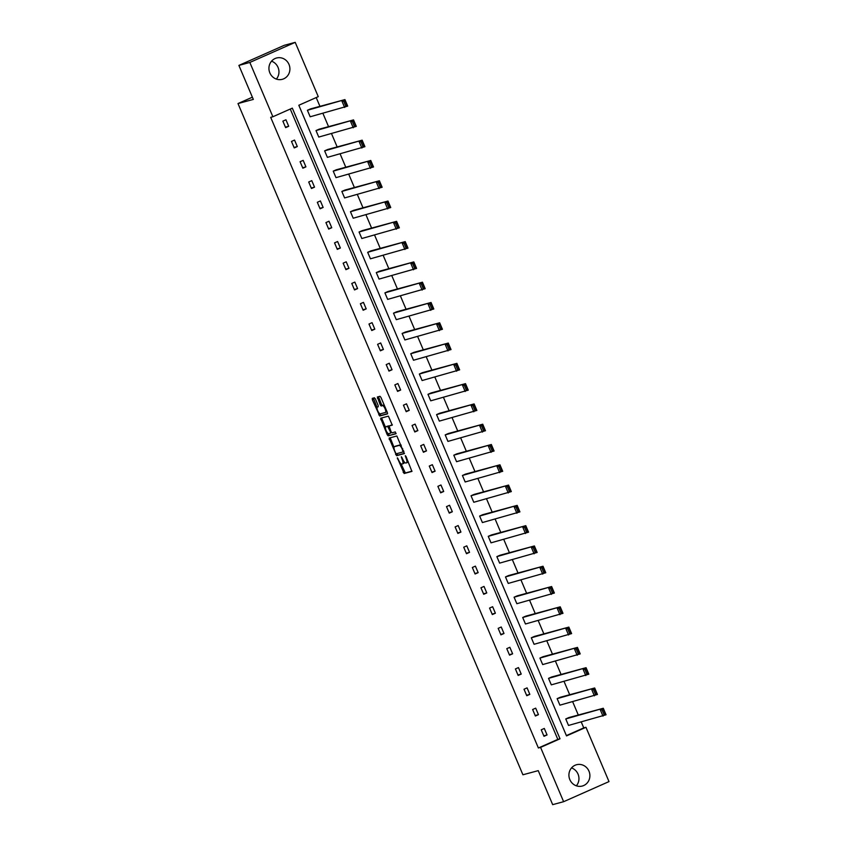 <?xml version="1.0" encoding="UTF-8"?>
<svg xmlns="http://www.w3.org/2000/svg" width="847" height="847" viewBox="0 0 847 847"><rect width="100%" height="100%" fill="white"/><g stroke="black" fill="none" stroke-linecap="round" stroke-linejoin="round"><path stroke-width="1.27" d="M397.338 457.803L404.146 473.505L411.896 471.408L406.009 456.459L405.311 455.654L406.147 458.375A4.447 1.408 -113.9 0 1 406.571 462.811A4.447 1.408 -113.9 0 1 406.507 462.833L405.861 463.002A4.447 1.408 -113.9 0 1 402.759 459.296L401.33 456.724L402.156 459.455A4.447 1.408 -113.9 0 1 402.579 463.891A4.447 1.408 -113.9 0 1 402.516 463.912L401.87 464.082A4.447 1.408 -113.9 0 1 398.757 460.376L397.338 457.803M271.527 61.185A11.032 10.45 -105.1 0 1 278.038 67.379A11.032 10.45 -105.1 0 1 276.366 79.078M288.986 64.414A11.032 10.45 -105.1 0 1 282.305 79.311A11.032 10.45 -105.1 0 1 269.854 72.895A11.032 10.45 -105.1 0 1 276.546 58.009A11.032 10.45 -105.1 0 1 288.986 64.414M571.524 767.922A11.032 10.45 -105.1 0 1 578.035 774.105A11.032 10.45 -105.1 0 1 576.352 785.815M588.972 771.151A11.032 10.45 -105.1 0 1 582.291 786.037A11.032 10.45 -105.1 0 1 569.84 779.621A11.032 10.45 -105.1 0 1 576.532 764.735A11.032 10.45 -105.1 0 1 588.972 771.151M375.39 398.948L374.427 397.794L372.257 398.376L372.362 399.773L379.731 415.993L387.471 413.908L387.354 412.51L380.959 397.444L379.985 396.29L377.349 396.999L380.218 404.834L381.182 405.999L382.484 405.639A3.716 1.175 -113.9 0 1 385.046 408.667A3.716 1.175 -113.9 0 1 385.438 412.457A3.716 1.175 -113.9 0 1 385.385 412.468L380.292 413.844A3.716 1.175 -113.9 0 1 377.73 410.827A3.716 1.175 -113.9 0 1 377.339 407.036A3.716 1.175 -113.9 0 1 377.391 407.015L378.26 406.782L378.133 405.395L375.39 398.948M563.626 801.696L552.678 804.65L538.237 770.643L522.917 774.783L237.996 103.556L253.327 99.417L238.886 65.41L249.833 62.445L295.211 42.35L318.26 96.653L298.822 105.261L566.516 735.905L585.955 727.298L609.004 781.59L563.626 801.696L540.577 747.393L560.015 738.785L292.321 108.141L272.882 116.748L249.833 62.445M272.882 116.748L270.691 117.341L538.385 747.986L540.577 747.393M389.101 438.079L396.587 455.697L404.337 453.6L396.841 435.983L389.101 438.079M388.148 433.526L388.413 434.14L387.185 434.68L380.663 418.238L388.413 416.142L392.256 425.13M392.235 425.141L389.08 425.988L391.028 431.652L391.992 432.817L395.263 431.928L396.036 433.717L388.159 435.845L387.185 434.68M238.886 65.41L284.264 45.304L295.211 42.35M252.374 97.193L237.996 103.556M318.768 137.066L316.005 130.565L319.075 129.21L353.538 119.893L356.301 126.394L318.768 137.066M335.994 177.648L333.231 171.136L336.301 169.781L370.764 160.464L373.527 166.965L335.994 177.648M353.22 218.219L350.457 211.718L353.527 210.363L387.99 201.046L390.753 207.547L353.22 218.219M370.446 258.801L367.683 252.3L370.753 250.934L405.215 241.617L407.979 248.129L370.446 258.801M387.661 299.383L384.909 292.871L387.968 291.516L422.441 282.199L425.194 288.7L387.661 299.383M404.887 339.954L402.134 333.453L405.194 332.098L439.667 322.781L442.42 329.282L404.887 339.954M422.113 380.536L419.35 374.035L422.42 372.669L456.882 363.352L459.646 369.853L422.113 380.536M439.339 421.107L436.576 414.607L439.646 413.251L474.108 403.934L476.872 410.435L439.339 421.107M456.565 461.689L453.801 455.188L456.872 453.823L491.334 444.506L494.097 451.017L456.565 461.689M473.791 502.271L471.027 495.76L474.098 494.404L508.56 485.087L511.323 491.588L473.791 502.271M491.016 542.842L488.253 536.342L491.313 534.986L525.786 525.669L528.549 532.17L491.016 542.842M508.232 583.424L505.479 576.923L508.539 575.558L543.012 566.241L545.764 572.752L508.232 583.424M525.458 623.995L522.705 617.495L525.765 616.14L560.238 606.823L562.99 613.323L525.458 623.995M542.683 664.577L539.92 658.077L542.991 656.721L577.453 647.404L580.216 653.905L542.683 664.577M559.909 705.159L557.146 698.648L560.216 697.293L594.679 687.976L597.442 694.476L559.909 705.159M566.378 735.588L583.763 727.891L581.264 722.004M578.3 715.027L572.657 701.708M569.692 694.731L564.038 681.422M561.074 674.445L555.431 661.136M552.466 654.159L546.813 640.84M543.859 633.863L538.205 620.555M535.24 613.577L529.587 600.269M526.633 593.292L520.979 579.973M518.015 572.996L512.371 559.687M509.407 552.71L503.753 539.401M500.789 532.424L495.146 519.105M492.181 512.128L486.527 498.819M483.573 491.842L477.92 478.534M474.955 471.557L469.302 458.248M466.348 451.271L460.694 437.952M457.729 430.975L452.086 417.666M449.122 410.689L443.468 397.381M440.504 390.403L434.86 377.084M431.896 370.107L426.242 356.799M423.288 349.822L417.635 336.513M414.67 329.536L409.027 316.217M406.062 309.24L400.409 295.931M397.444 288.954L391.801 275.646M388.837 268.668L383.183 255.36M380.229 248.383L374.575 235.064M371.611 228.087L365.957 214.778M363.003 207.801L357.349 194.492M354.385 187.515L348.742 174.196M345.777 167.219L340.123 153.91M337.159 146.933L331.516 133.625M328.551 126.648L322.898 113.329M319.944 106.351L316.206 97.564M568.517 725.445L565.764 718.944L568.824 717.578L603.297 708.261L606.05 714.773L568.517 725.445M551.302 684.863L548.538 678.362L551.598 677.007L586.071 667.69L588.834 674.191L551.302 684.863M534.076 644.292L531.313 637.78L534.383 636.425L568.845 627.108L571.609 633.609L534.076 644.292M516.85 603.71L514.087 597.209L517.157 595.854L551.619 586.537L554.383 593.038L516.85 603.71M499.624 563.128L496.861 556.627L499.931 555.272L534.393 545.955L537.157 552.456L499.624 563.128M482.398 522.557L479.635 516.056L482.705 514.69L517.168 505.373L519.931 511.884L482.398 522.557M465.172 481.975L462.42 475.474L465.479 474.119L499.952 464.802L502.705 471.303L465.172 481.975M447.947 441.403L445.194 434.892L448.254 433.537L482.726 424.22L485.479 430.721L447.947 441.403M430.731 400.822L427.968 394.321L431.028 392.966L465.501 383.649L468.264 390.149L430.731 400.822M413.505 360.24L410.742 353.739L413.812 352.384L448.275 343.067L451.038 349.567L413.505 360.24M396.28 319.668L393.516 313.168L396.587 311.802L431.049 302.485L433.812 308.996L396.28 319.668M379.054 279.087L376.29 272.586L379.361 271.231L413.823 261.914L416.586 268.414L379.054 279.087M361.828 238.515L359.064 232.004L362.135 230.649L396.608 221.332L399.361 227.832L361.828 238.515M344.602 197.933L341.849 191.433L344.909 190.077L379.382 180.76L382.135 187.261L344.602 197.933M327.387 157.351L324.623 150.851L327.683 149.495L362.156 140.179L364.919 146.679L327.387 157.351M310.161 116.78L307.397 110.279L310.468 108.914L344.93 99.597L347.694 106.108L310.161 116.78M583.763 727.891L585.955 727.298M538.385 747.986L557.824 739.378L290.267 109.051M557.824 739.378L560.015 738.785M285.937 119.776L288.7 126.288L285.63 127.643L282.866 121.142L285.937 119.776M294.544 140.073L297.308 146.573L294.237 147.929L291.484 141.428L294.544 140.073M303.162 160.358L305.915 166.859L302.855 168.214L300.092 161.713L303.162 160.358M311.77 180.644L314.533 187.155L311.463 188.51L308.71 182.01L311.77 180.644M320.388 200.94L323.141 207.441L320.081 208.796L317.318 202.295L320.388 200.94M328.996 221.226L331.759 227.727L328.689 229.082L325.926 222.581L328.996 221.226M337.604 241.511L340.367 248.012L337.307 249.378L334.544 242.877L337.604 241.511M346.222 261.808L348.985 268.308L345.915 269.664L343.151 263.163L346.222 261.808M354.829 282.093L357.593 288.594L354.522 289.949L351.77 283.449L354.829 282.093M363.448 302.379L366.2 308.88L363.141 310.246L360.377 303.734L363.448 302.379M372.055 322.665L374.819 329.176L371.748 330.531L368.985 324.03L372.055 322.665M380.663 342.961L383.426 349.462L380.367 350.817L377.603 344.316L380.663 342.961M389.281 363.247L392.045 369.747L388.974 371.113L386.211 364.602L389.281 363.247M397.889 383.532L400.652 390.043L397.582 391.399L394.829 384.898L397.889 383.532M406.507 403.828L409.26 410.329L406.2 411.684L403.437 405.184L406.507 403.828M415.115 424.114L417.878 430.615L414.808 431.97L412.055 425.469L415.115 424.114M423.733 444.4L426.486 450.9L423.426 452.266L420.663 445.766L423.733 444.4M432.341 464.696L435.104 471.197L432.034 472.552L429.27 466.051L432.341 464.696M440.948 484.982L443.712 491.482L440.652 492.838L437.888 486.337L440.948 484.982M449.566 505.267L452.33 511.768L449.259 513.134L446.496 506.622L449.566 505.267M458.174 525.553L460.937 532.064L457.867 533.419L455.114 526.919L458.174 525.553M466.792 545.849L469.545 552.35L466.485 553.705L463.722 547.204L466.792 545.849M475.4 566.135L478.163 572.636L475.093 574.001L472.34 567.49L475.4 566.135M484.018 586.42L486.771 592.932L483.711 594.287L480.948 587.786L484.018 586.42M492.626 606.717L495.389 613.217L492.319 614.573L489.555 608.072L492.626 606.717M501.233 627.002L503.997 633.503L500.937 634.858L498.174 628.358L501.233 627.002M509.852 647.288L512.615 653.799L509.545 655.154L506.781 648.654L509.852 647.288M518.459 667.584L521.223 674.085L518.152 675.44L515.4 668.939L518.459 667.584M527.078 687.87L529.83 694.371L526.77 695.726L524.007 689.225L527.078 687.87M535.685 708.156L538.448 714.656L535.378 716.022L532.625 709.511L535.685 708.156M544.303 728.452L547.056 734.952L543.996 736.308L541.233 729.807L544.303 728.452M547.056 734.952L543.795 735.831M538.448 714.656L535.177 715.546M529.83 694.371L526.569 695.26M521.223 674.085L517.951 674.964M512.615 653.799L509.343 654.678M503.997 633.503L500.736 634.392M495.389 613.217L492.118 614.096M486.771 592.932L483.51 593.811M478.163 572.636L474.892 573.525M469.545 552.35L466.284 553.229M460.937 532.064L457.666 532.943M452.33 511.768L449.058 512.657M443.712 491.482L440.451 492.372M435.104 471.197L431.832 472.075M426.486 450.9L423.225 451.79M417.878 430.615L414.607 431.504M409.26 410.329L405.999 411.208M400.652 390.043L397.381 390.922M392.045 369.747L388.773 370.637M383.426 349.462L380.165 350.34M374.819 329.176L371.547 330.055M366.2 308.88L362.94 309.769M357.593 288.594L354.321 289.473M348.985 268.308L345.714 269.187M340.367 248.012L337.095 248.902M331.759 227.727L328.488 228.616M323.141 207.441L319.88 208.32M314.533 187.155L311.262 188.034M305.915 166.859L302.654 167.748M297.308 146.573L294.036 147.452M288.7 126.288L285.428 127.166M402.643 463.86L403.744 463.373A4.447 1.408 -113.9 0 0 403.807 463.341A4.447 1.408 -113.9 0 0 404.199 461.837M406.634 462.78L407.735 462.293A4.447 1.408 -113.9 0 0 407.799 462.261A4.447 1.408 -113.9 0 0 408.19 461.594M400.98 463.754L405.364 472.965L412.023 471.165M396.703 453.674L397.804 455.157L404.464 453.357M390.192 437.783L394.024 447.364M395.613 452.965L396.301 453.78L403.087 451.949L402.219 449.122A4.447 1.408 -113.9 0 0 399.117 445.406L394.469 446.665A4.447 1.408 -113.9 0 0 394.406 446.687A4.447 1.408 -113.9 0 0 394.829 451.112L395.613 452.965M401.234 445.194A4.447 1.408 -113.9 0 0 400.345 444.866L399.117 445.406M395.57 446.168A4.447 1.408 -113.9 0 1 395.634 446.136A4.447 1.408 -113.9 0 1 395.697 446.115L400.345 444.866M385.501 427.28L382.018 419.074L380.79 419.625M381.764 417.931L382.018 419.074M392.383 424.887L390.308 425.448M396.131 433.473L388.159 435.845M385.84 426.867A3.716 1.175 -113.9 0 0 385.787 426.888A3.716 1.175 -113.9 0 0 386.179 430.678A3.716 1.175 -113.9 0 0 388.741 433.696L390.552 433.198L390.425 431.822L387.64 426.38L385.84 426.867L387.068 426.316A3.716 1.175 -113.9 0 0 387.015 426.337A3.716 1.175 -113.9 0 0 386.963 426.369M389.154 425.956L387.64 426.38M387.068 426.316L388.858 425.84M388.413 434.14L389.387 435.305M385.491 412.425L386.613 411.928A3.716 1.175 -113.9 0 0 386.666 411.907A3.716 1.175 -113.9 0 0 386.941 411.547M384.273 405.247A3.716 1.175 -113.9 0 0 383.712 405.099L382.484 405.639M378.45 396.703L381.446 404.294L382.41 405.448L383.712 405.099M379.731 413.707L380.959 415.454L387.608 413.654M373.336 398.079L377.063 407.407M565.764 718.944L603.297 708.261L603.36 709.5L602.132 710.04L604.059 714.593L605.287 714.042L603.36 709.5M604.059 714.593L602.99 716.128L600.227 709.627L602.132 710.04M605.287 714.042L606.05 714.773M557.146 698.648L594.679 687.976L594.742 689.204L593.514 689.754L595.452 694.296L596.68 693.757L594.742 689.204M595.452 694.296L594.372 695.842L591.619 689.331L593.514 689.754M596.68 693.757L597.442 694.476M548.538 678.362L586.071 667.69L586.135 668.918L584.906 669.458L586.833 674.011L588.062 673.471L586.135 668.918M586.833 674.011L585.764 675.546L583.001 669.045L584.906 669.458M588.062 673.471L588.834 674.191M539.92 658.077L577.453 647.404L577.516 648.633L576.299 649.173L578.226 653.725L579.454 653.185L577.516 648.633M578.226 653.725L577.156 655.26L574.393 648.76L576.299 649.173M579.454 653.185L580.216 653.905M531.313 637.78L568.845 627.108L568.909 628.336L567.681 628.887L569.618 633.44L570.836 632.889L568.909 628.336M569.618 633.44L568.538 634.975L565.775 628.463L567.681 628.887M570.836 632.889L571.609 633.609M522.705 617.495L560.238 606.823L560.301 608.051L559.073 608.591L561 613.143L562.228 612.603L560.301 608.051M561 613.143L559.931 614.678L557.167 608.178L559.073 608.591M562.228 612.603L562.99 613.323M514.087 597.209L551.619 586.537L551.683 587.765L550.455 588.305L552.392 592.858L553.62 592.318L551.683 587.765M552.392 592.858L551.312 594.393L548.56 587.892L550.455 588.305M553.62 592.318L554.383 593.038M505.479 576.923L543.012 566.241L543.075 567.469L541.847 568.019L543.774 572.572L545.002 572.021L543.075 567.469M543.774 572.572L542.705 574.107L539.941 567.606L541.847 568.019M545.002 572.021L545.764 572.752M496.861 556.627L534.393 545.955L534.457 547.183L533.229 547.723L535.166 552.276L536.395 551.736L534.457 547.183M535.166 552.276L534.086 553.811L531.334 547.31L533.229 547.723M536.395 551.736L537.157 552.456M488.253 536.342L525.786 525.669L525.849 526.898L524.621 527.437L526.548 531.99L527.776 531.45L525.849 526.898M526.548 531.99L525.479 533.525L522.715 527.025L524.621 527.437M527.776 531.45L528.549 532.17M479.635 516.056L517.168 505.373L517.231 506.601L516.014 507.152L517.941 511.704L519.169 511.154L517.231 506.601M517.941 511.704L516.871 513.24L514.108 506.739L516.014 507.152M519.169 511.154L519.931 511.884M471.027 495.76L508.56 485.087L508.624 486.316L507.395 486.856L509.333 491.408L510.55 490.868L508.624 486.316M509.333 491.408L508.253 492.954L505.49 486.443L507.395 486.856M510.55 490.868L511.323 491.588M462.42 475.474L499.952 464.802L500.016 466.03L498.788 466.57L500.715 471.123L501.943 470.583L500.016 466.03M500.715 471.123L499.645 472.658L496.882 466.157L498.788 466.57M501.943 470.583L502.705 471.303M453.801 455.188L491.334 444.506L491.398 445.744L490.169 446.284L492.107 450.837L493.335 450.286L491.398 445.744M492.107 450.837L491.027 452.372L488.274 445.871L490.169 446.284M493.335 450.286L494.097 451.017M445.194 434.892L482.726 424.22L482.79 425.448L481.562 425.999L483.489 430.541L484.717 430.001L482.79 425.448M483.489 430.541L482.419 432.086L479.656 425.575L481.562 425.999M484.717 430.001L485.479 430.721M436.576 414.607L474.108 403.934L474.172 405.162L472.944 405.702L474.881 410.255L476.109 409.715L474.172 405.162M474.881 410.255L473.801 411.79L471.048 405.29L472.944 405.702M476.109 409.715L476.872 410.435M427.968 394.321L465.501 383.649L465.564 384.877L464.336 385.417L466.274 389.969L467.491 389.429L465.564 384.877M466.274 389.969L465.194 391.505L462.43 385.004L464.336 385.417M467.491 389.429L468.264 390.149M419.35 374.035L456.882 363.352L456.946 364.581L455.728 365.131L457.655 369.684L458.883 369.133L456.946 364.581M457.655 369.684L456.586 371.219L453.823 364.718L455.728 365.131M458.883 369.133L459.646 369.853M410.742 353.739L448.275 343.067L448.338 344.295L447.11 344.835L449.048 349.388L450.276 348.848L448.338 344.295M449.048 349.388L447.968 350.923L445.204 344.422L447.11 344.835M450.276 348.848L451.038 349.567M402.134 333.453L439.667 322.781L439.731 324.009L438.502 324.549L440.429 329.102L441.658 328.562L439.731 324.009M440.429 329.102L439.36 330.637L436.597 324.136L438.502 324.549M441.658 328.562L442.42 329.282M393.516 313.168L431.049 302.485L431.112 303.713L429.884 304.264L431.822 308.816L433.05 308.266L431.112 303.713M431.822 308.816L430.742 310.351L427.989 303.851L429.884 304.264M433.05 308.266L433.812 308.996M384.909 292.871L422.441 282.199L422.505 283.427L421.277 283.967L423.204 288.52L424.432 287.98L422.505 283.427M423.204 288.52L422.134 290.066L419.371 283.554L421.277 283.967M424.432 287.98L425.194 288.7M376.29 272.586L413.823 261.914L413.887 263.142L412.669 263.682L414.596 268.234L415.824 267.694L413.887 263.142M414.596 268.234L413.516 269.77L410.763 263.269L412.669 263.682M415.824 267.694L416.586 268.414M367.683 252.3L405.215 241.617L405.279 242.856L404.051 243.396L405.988 247.949L407.206 247.398L405.279 242.856M405.988 247.949L404.908 249.484L402.145 242.983L404.051 243.396M407.206 247.398L407.979 248.129M359.064 232.004L396.608 221.332L396.661 222.56L395.443 223.11L397.37 227.652L398.598 227.112L396.661 222.56M397.37 227.652L396.301 229.198L393.537 222.687L395.443 223.11M398.598 227.112L399.361 227.832M350.457 211.718L387.99 201.046L388.053 202.274L386.825 202.814L388.762 207.367L389.991 206.827L388.053 202.274M388.762 207.367L387.682 208.902L384.919 202.401L386.825 202.814M389.991 206.827L390.753 207.547M341.849 191.433L379.382 180.76L379.445 181.989L378.217 182.529L380.144 187.081L381.372 186.541L379.445 181.989M380.144 187.081L379.075 188.616L376.312 182.116L378.217 182.529M381.372 186.541L382.135 187.261M333.231 171.136L370.764 160.464L370.827 161.692L369.599 162.243L371.537 166.795L372.765 166.245L370.827 161.692M371.537 166.795L370.457 168.331L367.704 161.819L369.599 162.243M372.765 166.245L373.527 166.965M324.623 150.851L362.156 140.179L362.22 141.407L360.991 141.947L362.918 146.499L364.146 145.959L362.22 141.407M362.918 146.499L361.849 148.034L359.086 141.534L360.991 141.947M364.146 145.959L364.919 146.679M316.005 130.565L353.538 119.893L353.601 121.121L352.384 121.661L354.311 126.214L355.539 125.674L353.601 121.121M354.311 126.214L353.241 127.749L350.478 121.248L352.384 121.661M355.539 125.674L356.301 126.394M307.397 110.279L344.93 99.597L344.994 100.825L343.766 101.375L345.703 105.928L346.921 105.377L344.994 100.825M345.703 105.928L344.623 107.463L341.86 100.962L343.766 101.375M346.921 105.377L347.694 106.108M397.974 458.534L397.412 458.778M405.967 456.374L405.406 456.618M401.976 457.454L401.414 457.698M402.717 459.201L402.156 459.455M406.719 458.121L406.147 458.375M405.364 472.965L404.146 473.505M404.4 471.8L403.172 472.34M397.804 455.157L396.587 455.697M396.841 453.992L395.613 454.532M390.446 438.926L389.218 439.477M403.934 451.567L403.119 451.938L403.934 451.567M403.574 450.72L403.013 450.975M402.791 448.868L402.219 449.122M395.697 446.115L394.469 446.665M390.986 431.568L390.425 431.822M389.175 427.29L388.604 427.544M382.41 405.448L381.182 405.999M381.446 404.294L380.218 404.834M378.704 397.846L377.476 398.386M380.959 415.454L379.731 415.993M379.985 414.289L378.757 414.829M373.591 399.223L372.362 399.773M403.807 463.341L402.579 463.891M407.799 462.261L406.571 462.811M395.634 446.136L394.406 446.687M387.015 426.337L385.787 426.888M386.666 411.907L385.438 412.457"/></g></svg>
